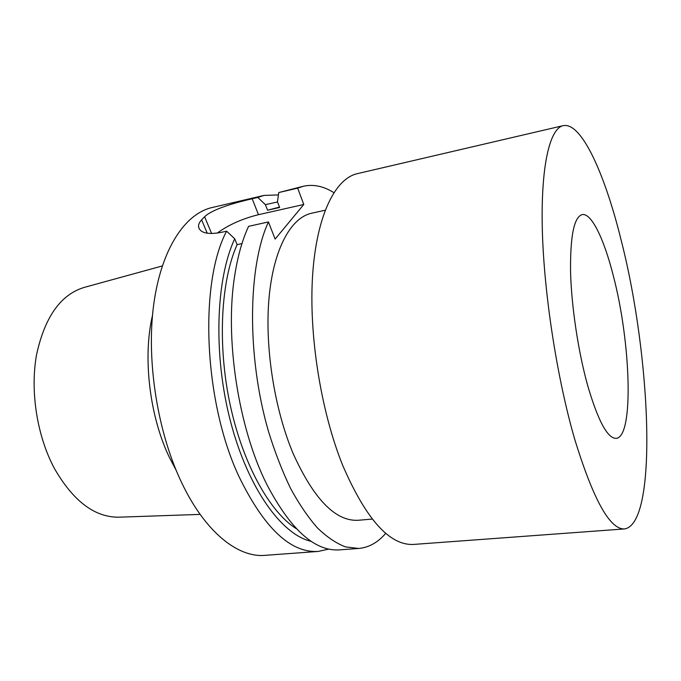 <?xml version="1.0" encoding="UTF-8"?>
<svg xmlns="http://www.w3.org/2000/svg" width="681" height="681" viewBox="0 0 681 681"><rect width="100%" height="100%" fill="white"/><g stroke="black" fill="none" stroke-linecap="round" stroke-linejoin="round"><path stroke-width="1.02" d="M358.691 548.46L339.496 549.873C314.792 551.533 290.523 529.639 266.697 484.208C238.231 427.677 224.475 337.401 234.809 274.962C237.831 255.767 242.427 239.559 248.599 226.33L268.433 221.946C247.739 266.705 246.692 356.878 268.603 431.822C275.056 452.593 282.411 471.516 290.668 488.609C299.3 504.366 308.297 517.543 317.661 528.15C327.084 537.164 336.371 543.421 345.531 546.911L358.691 548.46C368.915 547.524 377.929 542.468 385.752 533.283M268.433 221.946L275.133 239.074L303.777 204.487L297.674 188.143L303.488 186.219C313.524 184.066 323.645 186.211 333.843 192.646M372.218 519.075L358.376 520.258C335.733 521.646 314.026 499.496 293.247 453.801C274.239 408.838 264.56 346.186 269.089 297.35C273.651 248.437 291.059 217.622 311.592 213.238L325.152 210.242M413.784 544.417C389.796 545.847 366.08 519.441 342.628 465.208C320.717 410.788 308.621 333.962 312.656 274.596C316.716 215.119 335.265 178.584 357.278 173.672L563.153 125.662C549.805 128.496 540.671 165.815 542.331 230.067C543.991 294.175 557.194 379.189 574.858 439.73C593.466 500.041 610.048 529.775 624.605 528.924L413.784 544.417M563.153 125.662C581.574 121.669 605.154 174.711 621.421 241.253C650.866 356.58 658.229 523.51 624.605 528.924M613.317 275.796C604.081 239.091 591.474 212.651 582.11 214.609C574.015 217.094 570.167 236.171 570.559 271.847C571.444 306.424 578.237 351.617 587.618 385.335C598.037 420.892 607.563 438.573 616.211 438.368C634.113 436.972 630.802 342.16 613.317 275.796M303.488 186.219L278.759 192.553L297.674 188.143M277.525 201.985L265.386 204.632L267.565 210.225L279.636 207.492L277.473 201.865L278.759 192.553M296.473 528.797C269.88 512.257 242.794 464.042 230.05 404.267C217.316 344.518 220.865 280.819 237.116 244.632L241.959 243.602M267.565 210.225L279.474 207.084M199.499 229.259L198.639 227.207C200.376 232.962 207.748 234.724 220.755 232.476L226.611 231.182L234.732 238.776C215.732 279.27 213.11 355.278 230.646 421.939C248.131 488.694 281.96 534.951 311.226 541.327M234.732 238.776L237.116 244.632M226.611 231.182C198.98 282.921 203.687 401.662 238.98 476.572C264.16 528.141 290.566 553.1 318.189 551.44L328.804 549.082M278.435 194.911L263.939 195.438L257.784 197.439L265.386 204.632M318.189 551.44L265.011 555.347C238.069 557.841 205.228 532.244 181.75 482.846C157.592 432.605 146.262 361.39 153.591 305.437C160.954 249.391 184.9 213.681 212.012 207.552L263.939 195.438M198.639 227.207C198.222 224.9 199.218 222.432 201.619 219.81L204.623 216.762C212.404 209.041 235.515 202.597 252.191 198.741L257.784 197.439M217.154 233.14C228.535 224.841 242.308 218.695 258.474 214.685L303.777 204.487M176.09 470.154L169.748 458.117C149.641 417.01 142.516 357.253 152.501 315.354M162.282 265.965L84.308 287.382C60.703 294.515 44.793 316.954 36.561 354.682C29.981 391.081 37.012 435.951 54.369 468.409C73.352 501.378 94.999 517.628 119.32 517.177L200.137 514.393M258.474 214.685L252.191 198.741M207.245 233.251L201.619 219.81M211.621 233.574L204.623 216.762"/></g></svg>
